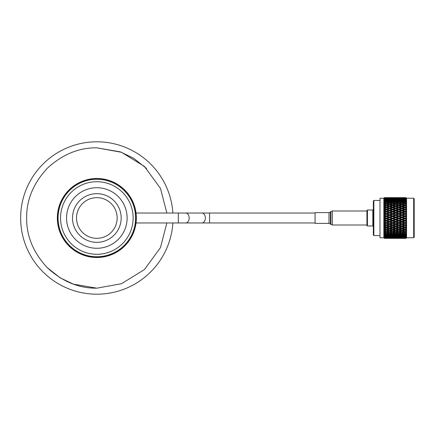 <?xml version="1.0" encoding="UTF-8"?>
<svg xmlns="http://www.w3.org/2000/svg" width="436" height="436" viewBox="0 0 436 436"><rect width="100%" height="100%" fill="white"/><g stroke="black" fill="none" stroke-linecap="round" stroke-linejoin="round"><path stroke-width="0.65" d="M166.846 213.035L160.464 188.385L144.441 166.432L121.442 152.273L96.841 147.82C78.856 147.602 62.31 154.453 47.213 168.372C33.294 183.474 26.438 200.015 26.656 218C26.438 235.985 33.294 252.526 47.213 267.628C62.31 281.547 78.851 288.398 96.841 288.18L121.442 283.727L144.441 269.568L160.464 247.615L166.846 222.965M96.841 141.804A76.196 76.196 0 0 1 172.874 213.035A76.196 76.196 0 0 0 96.841 141.804A76.196 76.196 0 0 0 20.645 218A76.196 76.196 0 0 0 96.841 294.196A76.196 76.196 0 0 0 172.874 222.965A76.196 76.196 0 0 1 96.841 294.196M315.075 213.035L136.027 213.035M178.329 213.035L178.329 222.965L136.027 222.965M328.989 223.385L328.989 212.615L315.075 212.615L315.075 223.385L328.989 223.385L332.303 225.009L366.932 225.009M367.439 225.979L366.932 225.472L366.932 210.528L367.439 210.021L367.439 225.979L372.829 225.979L372.829 210.021L367.439 210.021M413.693 198.233L414.2 198.745L414.2 237.255L413.693 237.767L413.693 198.233L406.559 198.233L405.954 197.628L403.676 197.633M373.848 235.544L373.341 235.037L373.341 200.963L373.848 200.456L373.848 235.544L379.979 235.544M383.844 219.564L383.844 198.233L379.979 198.233L379.979 237.767L383.844 237.767L383.844 219.564M384.448 219.608L386.421 218.828L388.541 219.608L386.421 220.393L384.448 219.608M384.448 218.839L384.448 218.098L385.457 218.469L383.865 219.373L384.448 219.553M384.448 217.379L386.421 216.545L388.541 217.324L386.421 218.109L384.448 217.379L383.865 217.537L384.448 218.098M384.448 216.556L384.448 215.815L385.457 216.185L383.865 217.155L384.448 217.27M384.448 215.106L386.421 214.278L388.541 215.052L386.421 215.831L384.448 215.106L383.865 215.324L384.448 215.815M384.448 214.289L384.448 213.558L385.457 213.923L384.448 214.289L383.865 214.948L384.448 214.997M384.448 212.866L386.421 212.06L388.541 212.812L386.421 213.575L384.448 212.866L383.865 213.144L384.448 213.558M384.448 212.07L384.448 211.362L385.457 211.716L384.448 212.07L383.865 212.779L384.448 212.757M384.448 210.692L386.421 209.912L388.541 210.637L386.421 211.378L384.448 210.692L383.865 211.029L384.448 211.362M384.448 209.929L384.448 209.247L385.457 209.585L384.448 209.929L383.865 210.67L384.448 210.588M384.448 208.604L386.421 207.868L388.541 208.561L386.421 209.258L384.448 208.604L383.865 208.997L384.448 209.247M384.448 207.885L384.448 207.242L385.457 207.563L384.448 207.885L383.865 208.659L384.448 208.512M384.448 206.642L386.421 205.956L388.541 206.599L386.421 207.253L384.448 206.642L383.865 207.084L384.448 207.242M384.448 205.966L384.448 205.372L385.457 205.667L384.448 205.966L383.865 206.768L384.448 206.55M384.448 204.822L386.421 204.19L388.541 204.778L386.421 205.383L384.448 204.822L383.865 205.302L384.448 205.372M384.448 204.201L384.448 203.661L385.457 203.928L384.448 204.201L383.865 205.013L384.448 204.735M384.448 203.165L386.421 202.598L388.541 203.127L386.421 203.672L384.448 203.165L383.865 203.683L384.448 203.661M384.448 202.609L384.448 202.135L385.457 202.369L384.448 202.609L383.865 203.421L384.448 203.089M384.448 201.694L386.421 201.203L388.541 201.661L386.421 202.141L384.448 201.694L383.865 202.244L384.448 202.135M384.448 201.214L384.448 200.8L385.457 201.001L384.448 201.214L383.865 202.015L384.448 201.628M384.448 200.429L386.421 200.02L388.541 200.402L386.421 200.811L384.448 200.429L383.865 201.001L384.448 200.8M384.448 200.026L384.448 199.688L385.457 199.852L384.448 200.026L383.865 200.811L384.448 200.375M384.448 199.383L386.421 199.061L388.541 199.361L386.421 199.693L384.448 199.383L383.865 199.977L384.448 199.688M384.448 199.067L385.457 198.93L384.448 199.339M384.448 198.576L388.541 198.56L384.448 198.576L383.865 199.176L384.448 198.805M384.448 198.342L385.457 198.249L384.448 198.342L383.865 199.061L384.448 198.544M384.448 197.868L385.457 197.813L384.448 197.868L383.865 198.538L384.448 198.162M384.448 197.644L385.457 197.633L384.448 197.644L383.865 198.287L384.448 197.764M413.693 237.767L406.559 237.767L406.559 198.233M405.954 238.372L402.82 238.361L405.954 238.345L406.537 237.789L405.905 238.29L406.537 237.653L405.905 237.963L406.537 237.266L405.954 237.8L406.537 236.993L405.905 237.38L406.537 236.639L405.954 237.14L406.537 236.252L405.905 236.552L406.537 235.778L405.954 236.241L406.537 235.282L405.905 235.495L406.537 234.693L405.954 235.108L406.537 234.094L405.905 234.214L406.537 233.396L405.954 233.761L406.537 232.704L405.905 232.731L406.537 231.908L405.954 232.219L405.954 231.62L406.537 231.129L405.905 231.064L406.537 230.246L405.954 230.491L405.954 229.837L406.537 229.385L405.905 229.232L406.537 228.426L405.954 228.611L405.954 227.908L406.537 227.505L405.905 227.26L406.537 226.48L405.954 226.6L405.954 225.853L406.537 225.499L405.905 225.167L406.537 224.42L405.954 224.48L405.954 223.695L406.537 223.401L405.905 222.987L406.537 222.289L405.954 222.273L405.954 221.472L406.537 221.237L405.905 220.747L406.537 220.098L405.954 220.017L405.954 219.199L406.537 219.03L405.954 218.485L406.537 217.88L405.954 217.733L405.954 216.915L406.537 216.812L405.954 216.202L406.537 215.667L405.954 215.455L405.954 214.648L406.537 214.605L405.954 213.94L406.537 213.482L405.954 213.209L405.954 212.419L406.537 212.446L405.954 211.733L406.537 211.351L405.954 211.024L405.954 210.261L406.537 210.354L405.954 209.602L406.537 209.307L405.954 208.92L405.954 208.195L406.537 208.359L405.954 207.574L406.537 207.373L405.954 206.936L405.954 206.261L406.537 206.484L405.954 205.683L406.537 205.569L405.954 205.094L405.954 204.468L406.537 204.757L405.954 203.944L406.537 203.923L405.954 203.41L405.954 202.849L406.537 203.192L405.954 202.38L406.537 202.457L405.954 201.906L405.954 201.421L406.537 201.814L405.954 201.012L406.537 201.181L405.954 200.609L405.954 200.2L406.537 200.642L405.954 199.862L406.537 200.119L405.954 199.53L405.954 199.203L406.537 199.688L405.954 198.44L406.537 198.963L405.954 198.244L406.537 198.68L405.954 197.928L406.537 198.478L405.954 197.813L406.537 198.326L405.954 197.661L406.537 198.238L405.954 197.633L406.537 198.211M405.954 220.017L404.94 220.393L402.82 219.608L404.94 218.828L405.954 219.199M400.886 219.608L398.766 220.393L396.651 219.608L398.766 218.828L401.856 219.564L386.421 214.278M394.716 219.608L392.596 220.393L390.471 219.608L392.596 218.828L395.681 219.564L386.421 216.24L386.421 216.545M387.686 197.633L385.157 197.633M389.506 198.222L389.506 197.655M393.861 197.633L391.326 197.633M387.391 197.633L391.626 197.633L387.342 197.661M384.448 197.688L388.541 197.693L384.448 197.693M389.506 197.721L391.626 197.813L387.391 197.813L389.506 197.666M392.596 197.644L390.471 197.693L392.596 197.628M395.681 198.222L395.681 197.655M400.03 197.633L397.501 197.633M393.561 197.633L397.801 197.633L393.517 197.661M384.448 197.988L388.541 197.999L384.448 198.009M389.506 198.571L389.506 197.933M392.596 198.391L392.596 197.77M395.681 197.721L397.801 197.813L393.561 197.813L395.681 197.666M398.766 197.644L400.886 197.693L398.766 197.628M399.73 197.633L403.976 197.633L399.687 197.661M390.471 197.999L394.716 197.999L390.258 198.129M387.391 198.249L391.626 198.249L387.124 198.407M404.641 197.628L405.954 197.661M388.541 198.56L388.858 198.745M389.506 199.116L389.506 198.456M392.596 199.475L392.596 198.805L390.471 198.56L394.716 198.56L392.596 198.805L392.596 198.162M395.681 198.571L395.681 197.933M398.766 198.391L398.766 197.77M401.856 197.721L399.73 197.813L401.856 197.666M405.954 197.726L404.94 197.644M396.651 197.999L400.886 197.999L396.433 198.129M393.561 198.249L397.801 198.249L393.294 198.407M387.391 198.93L391.626 198.93L387.021 199.143M388.541 199.361L388.956 199.595M389.506 199.895L389.506 199.219M391.626 198.93L391.997 199.143M390.471 198.56L390.155 198.745M394.716 198.56L395.032 198.745M395.681 199.116L395.681 198.456M398.766 199.475L398.766 198.805L396.651 198.56L400.886 198.56L398.766 198.805L398.766 198.162M401.856 198.571L401.856 197.933M404.94 198.391L404.94 197.77M405.954 198.08L402.82 197.999L405.954 197.928M399.73 198.249L403.976 198.249L399.463 198.407M393.561 198.93L397.801 198.93L393.196 199.143M390.471 199.361L392.596 199.061L394.716 199.361L390.057 199.595M387.391 199.852L389.506 199.508L391.626 199.852L386.923 200.108M388.541 200.402L389.506 200.903L389.506 200.222M391.626 199.852L392.089 200.108M392.596 200.375L392.596 199.693M394.716 199.361L395.13 199.595M395.681 199.895L395.681 199.219M397.801 198.93L398.166 199.143M396.651 198.56L396.329 198.745M400.886 198.56L401.207 198.745M401.856 199.116L401.856 198.456M405.954 198.685L404.94 198.805L404.94 198.162M404.94 199.475L404.94 198.805L402.82 198.56L405.954 198.44M399.73 198.93L403.976 198.93L399.365 199.143M396.651 199.361L398.766 199.061L400.886 199.361L396.231 199.595M393.561 199.852L395.681 199.508L397.801 199.852L393.098 200.108M390.471 200.402L392.596 200.02L394.716 200.402L392.596 200.811L390.471 200.402L389.506 200.903M387.391 201.001L389.506 200.582L391.626 201.001L389.506 201.448L387.391 201.001L386.421 201.492L386.421 200.811M388.541 201.661L389.506 202.13L389.506 201.448M391.626 201.001L392.596 201.492L392.596 200.811M394.716 200.402L395.681 200.903L395.681 200.222M397.801 199.852L398.264 200.108M398.766 200.375L398.766 199.693M400.886 199.361L401.305 199.595M401.856 199.895L401.856 199.219M403.976 198.93L404.341 199.143M402.82 198.56L402.504 198.745M405.905 198.93L405.54 199.143M405.954 199.53L402.82 199.361L405.954 199.203M399.73 199.852L401.856 199.508L403.976 199.852L399.267 200.108M396.651 200.402L398.766 200.02L400.886 200.402L398.766 200.811L396.651 200.402L395.681 200.903M393.561 201.001L395.681 200.582L397.801 201.001L395.681 201.448L393.561 201.001L392.596 201.492M390.471 201.661L392.596 201.203L394.716 201.661L392.596 202.141L390.471 201.661L389.506 202.13M387.391 202.369L389.506 201.879L391.626 202.369L389.506 202.882L387.391 202.369L386.421 202.816L386.421 202.141M388.541 203.127L389.506 203.552L389.506 202.882M391.626 202.369L392.596 202.816L392.596 202.141M394.716 201.661L395.681 202.13L395.681 201.448M397.801 201.001L398.766 201.492L398.766 200.811M400.886 200.402L401.856 200.903L401.856 200.222M403.976 199.852L404.439 200.108M404.94 200.375L404.94 199.693M402.82 199.361L402.406 199.595M405.905 199.852L405.442 200.108M405.954 200.609L402.82 200.402L405.954 200.2M399.73 201.001L401.856 200.582L403.976 201.001L401.856 201.448L399.73 201.001L398.766 201.492M396.651 201.661L398.766 201.203L400.886 201.661L398.766 202.141L396.651 201.661L395.681 202.13M393.561 202.369L395.681 201.879L397.801 202.369L395.681 202.882L393.561 202.369L392.596 202.816M390.471 203.127L392.596 202.598L394.716 203.127L392.596 203.672L390.471 203.127L389.506 203.552M387.391 203.928L389.506 203.372L391.626 203.928L389.506 204.506L387.391 203.928L386.421 204.331L386.421 203.672M388.541 204.778L389.506 205.154L389.506 204.506M391.626 203.928L392.596 204.331L392.596 203.672M394.716 203.127L395.681 203.552L395.681 202.882M397.801 202.369L398.766 202.816L398.766 202.141M400.886 201.661L401.856 202.13L401.856 201.448M403.976 201.001L404.94 201.492L404.94 200.811M402.82 200.402L401.856 200.903M405.954 201.906L404.94 202.141L402.82 201.661L404.94 201.203L405.954 201.421M399.73 202.369L401.856 201.879L403.976 202.369L401.856 202.882L399.73 202.369L398.766 202.816M396.651 203.127L398.766 202.598L400.886 203.127L398.766 203.672L396.651 203.127L395.681 203.552M393.561 203.928L395.681 203.372L397.801 203.928L395.681 204.506L393.561 203.928L392.596 204.331M390.471 204.778L392.596 204.19L394.716 204.778L392.596 205.383L390.471 204.778L389.506 205.154M387.391 205.667L389.506 205.051L391.626 205.667L389.506 206.299L387.391 205.667L386.421 206.021L386.421 205.383M388.541 206.599L389.506 206.926L389.506 206.299M391.626 205.667L392.596 206.021L392.596 205.383M394.716 204.778L395.681 205.154L395.681 204.506M397.801 203.928L398.766 204.331L398.766 203.672M400.886 203.127L401.856 203.552L401.856 202.882M403.976 202.369L404.94 202.816L404.94 202.141M402.82 201.661L401.856 202.13M405.905 201.001L404.94 201.492M405.954 203.41L404.94 203.672L402.82 203.127L404.94 202.598L405.954 202.849M399.73 203.928L401.856 203.372L403.976 203.928L401.856 204.506L399.73 203.928L398.766 204.331M396.651 204.778L398.766 204.19L400.886 204.778L398.766 205.383L396.651 204.778L395.681 205.154M393.561 205.667L395.681 205.051L397.801 205.667L395.681 206.299L393.561 205.667L392.596 206.021M390.471 206.599L392.596 205.956L394.716 206.599L392.596 207.253L390.471 206.599L389.506 206.926M388.541 208.561L386.421 207.858L389.506 206.893L391.626 207.563L389.506 208.245L387.391 207.563L385.658 207.623M391.626 209.585L389.506 210.305L387.391 209.585L389.506 208.877L392.596 209.825L389.506 208.828L389.506 208.245M394.716 208.561L392.596 207.858L394.716 208.561L392.596 209.258L390.471 208.561L392.596 207.868L391.828 207.623M393.359 207.623L395.681 206.893L397.801 207.563L395.681 208.245L393.561 207.563L391.92 207.65M393.272 207.65L392.596 207.858L392.596 207.253M394.716 206.599L395.681 206.926L395.681 206.299M397.801 205.667L398.766 206.021L398.766 205.383M400.886 204.778L401.856 205.154L401.856 204.506M403.976 203.928L404.94 204.331L404.94 203.672M402.82 203.127L401.856 203.552M405.905 202.369L404.94 202.816M405.954 205.094L404.94 205.383L402.82 204.778L404.94 204.19L405.954 204.468M399.73 205.667L401.856 205.051L403.976 205.667L401.856 206.304L399.73 205.667L398.766 206.021M396.651 206.599L398.766 205.956L400.886 206.599L398.766 207.253L396.651 206.599L395.681 206.926M388.541 210.637L386.421 209.912M391.626 211.716L389.506 212.468L387.391 211.716L389.506 210.975L392.596 211.896L389.506 210.85L389.506 210.305M387.391 209.585L386.421 209.825L383.865 208.997M390.471 208.561L389.506 208.877M394.716 210.637L392.596 211.378L390.471 210.637L392.596 209.912L395.681 210.85L392.596 209.825L392.596 209.258M397.801 209.585L395.681 210.305L393.561 209.585L395.681 208.877L398.766 209.825L395.681 208.828L395.681 208.245M400.886 208.561L398.766 207.858L400.886 208.561L398.766 209.258L396.651 208.561L398.766 207.868L397.997 207.623M399.534 207.623L401.856 206.893L403.976 207.563L401.856 208.245L399.73 207.563L398.084 207.65M399.441 207.65L398.766 207.858L398.766 207.253M400.886 206.599L401.856 206.926L401.856 206.304M403.976 205.667L404.94 206.021L404.94 205.383M402.82 204.778L401.856 205.154M405.905 203.928L404.94 204.331M405.954 206.936L404.94 207.253L402.82 206.599L404.94 205.956L405.954 206.261M388.541 212.812L386.421 212.06M391.626 213.923L389.506 214.697L387.391 213.923L389.506 213.16L392.596 214.043L389.506 212.959L389.506 212.468M387.391 211.716L386.421 211.896L383.865 211.029M390.471 210.637L389.506 210.975M394.716 212.812L392.596 213.575L390.471 212.812L392.596 212.06L395.681 212.959L392.596 211.896L392.596 211.378M393.561 209.585L392.596 209.912M397.801 211.716L395.681 212.468L393.561 211.716L395.681 210.975L398.766 211.896L395.681 210.85L395.681 210.305M396.651 208.561L395.681 208.877M400.886 210.637L398.766 211.378L396.651 210.637L398.766 209.912L401.856 210.85L398.766 209.825L398.766 209.258M403.976 209.585L401.856 210.305L399.73 209.585L401.856 208.877L404.94 209.825L401.856 208.828L401.856 208.245M405.954 208.92L404.94 209.258L402.82 208.561L404.94 207.868L404.172 207.623M406.537 208.359L404.265 207.65M405.954 207.574L404.94 207.858L404.94 207.253M402.82 206.599L401.856 206.926M405.905 205.667L404.94 206.021M405.622 207.65L404.94 207.858L405.954 208.195M388.541 215.052L389.506 215.133L389.506 214.697M387.391 213.923L386.421 214.043L383.865 213.144M390.471 212.812L389.506 213.16M394.716 215.052L392.596 215.831L390.471 215.052L392.596 214.278L395.681 215.133L392.596 214.043L392.596 213.575M393.561 211.716L392.596 212.06M397.801 213.923L395.681 214.697L393.561 213.923L395.681 213.16L398.766 214.043L395.681 212.959L395.681 212.468M396.651 210.637L395.681 210.975M400.886 212.812L398.766 213.575L396.651 212.812L398.766 212.06L401.856 212.959L398.766 211.896L398.766 211.378M399.73 209.585L398.766 209.912M403.976 211.716L401.856 212.468L399.73 211.716L401.856 210.975L404.94 211.896L401.856 210.85L401.856 210.305M402.82 208.561L401.856 208.877M406.537 210.354L404.94 209.825L404.94 209.258M405.954 211.024L404.94 211.378L402.82 210.637L404.94 209.912L405.954 210.261M387.391 216.185L389.506 215.406L391.626 216.185L389.506 216.97L383.865 215.324M388.541 217.324L389.506 217.346L389.506 216.97M391.626 216.185L392.596 216.24L392.596 215.831M390.471 215.052L389.506 215.406M393.561 213.923L392.596 214.278M397.801 216.185L395.681 216.97L393.561 216.185L395.681 215.406L398.766 216.24L395.681 215.133L395.681 214.697M396.651 212.812L395.681 213.16M400.886 215.052L398.766 215.831L396.651 215.052L398.766 214.278L401.856 215.133L398.766 214.043L398.766 213.575M399.73 211.716L398.766 212.06M403.976 213.923L401.856 214.697L399.73 213.923L401.856 213.16L404.94 214.043L401.856 212.959L401.856 212.468M402.82 210.637L401.856 210.975M406.537 212.446L404.94 211.896L404.94 211.378M405.905 209.585L404.94 209.912M405.954 213.209L404.94 213.575L402.82 212.812L404.94 212.06L405.954 212.419M390.471 217.324L392.596 216.545L394.716 217.324L392.596 218.109L389.506 217.346L389.506 217.684L391.626 218.469L389.506 219.254L387.391 218.469L389.506 217.684M388.541 219.608L389.506 219.564L386.421 218.458L386.421 218.828M391.626 220.747L389.506 221.521L387.391 220.747L389.506 219.967L391.626 220.747L392.596 220.665L389.506 219.564L389.506 219.254M387.391 218.469L383.865 217.537M391.626 218.469L392.596 218.458L392.596 218.109M394.716 217.324L395.681 217.346L395.681 216.97M393.561 216.185L392.596 216.24L392.596 216.545M396.651 215.052L395.681 215.406M400.886 217.324L398.766 218.109L396.651 217.324L398.766 216.545L401.856 217.346L398.766 216.24L398.766 215.831M399.73 213.923L398.766 214.278M403.976 216.185L401.856 216.97L399.73 216.185L401.856 215.406L404.94 216.24L401.856 215.133L401.856 214.697M402.82 212.812L401.856 213.16M406.537 214.605L404.94 214.043L404.94 213.575M405.905 211.716L404.94 212.06M405.954 215.455L404.94 215.831L402.82 215.052L404.94 214.278L405.954 214.648M393.561 218.469L395.681 217.684L397.801 218.469L395.681 219.254L393.561 218.469L392.596 218.458L392.596 218.828M384.448 221.82L386.421 221.101L388.541 221.875L386.421 222.643L383.865 221.575L384.448 221.117L384.448 220.376L385.457 220.747L384.448 221.117M388.541 221.875L389.506 221.761L386.421 220.665L386.421 221.101M391.626 222.987L389.506 223.744L387.391 222.987L389.506 222.224L391.626 222.987L392.596 222.845L389.506 221.521M387.391 220.747L383.865 219.755L384.448 220.376M390.471 219.608L389.506 219.564L389.506 219.967M394.716 221.875L392.596 222.643L390.471 221.875L392.596 221.101L394.716 221.875L395.681 221.761L392.596 220.393M397.801 220.747L395.681 221.521L393.561 220.747L395.681 219.967L397.801 220.747L398.766 220.665L395.681 219.564L395.681 219.254M397.801 218.469L398.766 218.458L398.766 218.109M396.651 217.324L395.681 217.346L395.681 217.684M399.73 216.185L398.766 216.24L398.766 216.545M403.976 218.469L401.856 219.254L399.73 218.469L401.856 217.684L404.94 218.458L401.856 217.346L401.856 216.97M402.82 215.052L401.856 215.406M406.537 216.812L404.94 216.24L404.94 215.831M405.905 213.923L404.94 214.278M405.954 217.733L404.94 218.109L402.82 217.324L404.94 216.545L405.954 216.915M384.448 224.039L386.421 223.336L388.541 224.088L386.421 224.834L383.865 223.733L384.448 223.352L384.448 222.627L385.457 222.987L384.448 223.352M388.541 224.088L389.506 223.913L386.421 222.845L386.421 223.336M391.626 225.167L389.506 225.897L387.391 225.167L389.506 224.431L391.626 225.167L392.596 224.965L389.506 223.744M387.391 222.987L383.865 221.951L384.448 222.627M390.471 221.875L389.506 221.761L389.506 222.224M394.716 224.088L392.596 224.834L390.471 224.088L392.596 223.336L394.716 224.088L395.681 223.913L392.596 222.643M393.561 220.747L392.596 220.665L392.596 221.101M397.801 222.987L395.681 223.744L393.561 222.987L395.681 222.224L397.801 222.987L398.766 222.845L395.681 221.521M396.651 219.608L395.681 219.564L395.681 219.967M400.886 221.875L398.766 222.643L396.651 221.875L398.766 221.101L400.886 221.875L401.856 221.761L398.766 220.393M399.73 218.469L398.766 218.458L398.766 218.828M403.976 220.747L401.856 221.521L399.73 220.747L401.856 219.967L403.976 220.747L404.94 220.665L401.856 219.564L401.856 219.254M402.82 217.324L401.856 217.346L401.856 217.684M406.537 219.03L404.94 218.458L404.94 218.109M405.905 216.185L404.94 216.24L404.94 216.545M384.448 226.175L386.421 225.505L388.541 226.23L386.421 226.938L383.865 225.815L384.448 225.516L384.448 224.818L385.457 225.167L384.448 225.516M388.541 226.23L389.506 225.99L386.421 224.965L386.421 225.505M391.626 227.26L389.506 227.952L387.391 227.26L389.506 226.551L391.626 227.26L392.596 226.993L389.506 225.897M387.391 225.167L383.865 224.099L384.448 224.818M390.471 224.088L389.506 223.913L389.506 224.431M394.716 226.23L392.596 226.938L390.471 226.23L392.596 225.505L394.716 226.23L395.681 225.99L392.596 224.834M393.561 222.987L392.596 222.845L392.596 223.336M397.801 225.167L395.681 225.897L393.561 225.167L395.681 224.431L397.801 225.167L398.766 224.965L395.681 223.744M396.651 221.875L395.681 221.761L395.681 222.224M400.886 224.088L398.766 224.834L396.651 224.088L398.766 223.336L400.886 224.088L401.856 223.913L398.766 222.643M399.73 220.747L398.766 220.665L398.766 221.101M403.976 222.987L401.856 223.744L399.73 222.987L401.856 222.224L403.976 222.987L404.94 222.845L401.856 221.521M402.82 219.608L401.856 219.564L401.856 219.967M406.537 221.237L404.94 220.393M405.905 218.469L404.94 218.458L404.94 218.828M405.954 222.273L404.94 222.643L402.82 221.875L404.94 221.101L405.954 221.472M390.852 228.382L389.506 227.968L386.421 228.933L384.448 228.311L386.421 227.576L388.541 228.262L388.154 228.388M384.677 228.382L383.865 228.132L384.448 228.922L385.457 229.232L384.448 229.543L384.448 228.922M390.738 228.35L392.596 227.576L394.716 228.262L392.596 228.933L386.421 226.993L386.421 227.576M397.033 228.388L395.681 227.968L394.22 228.42L395.681 227.968L392.596 226.993L389.506 227.952M387.391 227.26L383.865 226.164L384.448 226.927L385.457 227.26L384.448 227.592L384.448 226.927M390.471 226.23L389.506 225.99L389.506 226.551M393.561 227.26L395.681 226.551L397.801 227.26L395.681 227.952L392.596 226.938M393.561 225.167L392.596 224.965L392.596 225.505M397.801 227.26L398.766 226.993L395.681 225.897M396.651 224.088L395.681 223.913L395.681 224.431M400.886 226.23L398.766 226.938L396.651 226.23L398.766 225.505L400.886 226.23L401.856 225.99L398.766 224.834M399.73 222.987L398.766 222.845L398.766 223.336M403.976 225.167L401.856 225.897L399.73 225.167L401.856 224.431L403.976 225.167L404.94 224.965L401.856 223.744M402.82 221.875L401.856 221.761L401.856 222.224M406.537 223.401L404.94 222.643M405.905 220.747L404.94 220.665L404.94 221.101M405.954 224.48L404.94 224.834L402.82 224.088L404.94 223.336L405.954 223.695M387.391 229.232L389.506 228.568L391.626 229.232L389.506 229.881L386.421 228.911L386.421 229.532L388.541 230.17L386.421 230.791L384.448 230.213L386.421 229.532M388.541 230.17L389.506 229.821L389.506 230.453L391.626 231.064L389.506 231.658L387.391 231.064L389.506 230.453M391.626 229.232L392.596 228.911L392.596 229.532L394.716 230.17L392.596 230.791L390.471 230.17L392.596 229.532M388.269 228.35L389.506 227.968L389.506 228.568M396.651 226.23L395.681 225.99L392.596 226.993L392.596 227.576M396.918 228.35L398.766 227.576L400.886 228.262L398.766 228.933L395.681 227.952M399.73 225.167L398.766 224.965L395.681 225.99L395.681 226.551M403.202 228.382L401.856 227.968L400.395 228.42L401.856 227.968L398.766 226.938M402.82 224.088L401.856 223.913L398.766 224.965L398.766 225.505M403.976 227.26L401.856 227.952L399.73 227.26L401.856 226.551L403.976 227.26L404.94 226.993L401.856 225.897M405.905 222.987L404.94 222.845L401.856 223.913L401.856 224.431M406.537 225.499L404.94 224.834M406.537 222.289L404.94 222.845L404.94 223.336M405.954 226.6L404.94 226.938L402.82 226.23L404.94 225.505L405.954 225.853M393.561 229.232L395.681 228.568L397.801 229.232L395.681 229.881L392.596 228.911M384.448 231.881L386.421 231.336L388.541 231.919L386.421 232.486L384.448 231.963L383.865 231.38L384.448 231.347L384.448 230.775L385.457 231.064L384.448 231.347M388.541 231.919L389.506 231.521L389.506 232.181L391.626 232.731L389.506 233.265L387.391 232.731L389.506 232.181M387.391 231.064L386.421 230.693L386.421 231.336M391.626 231.064L392.596 230.693L392.596 231.336L394.716 231.919L392.596 232.486L390.471 231.919L392.596 231.336M390.471 230.17L389.506 229.821M394.716 230.17L395.681 229.821L395.681 230.453L397.801 231.064L395.681 231.658L393.561 231.064L395.681 230.453M397.801 229.232L398.766 228.911L398.766 229.532L400.886 230.17L398.766 230.791L396.651 230.17L398.766 229.532M399.73 227.26L398.766 226.993L395.681 227.968L395.681 228.568M402.82 226.23L401.856 225.99L398.766 226.993L398.766 227.576M405.954 228.611L404.94 228.933L401.856 227.952M405.905 225.167L404.94 224.965L401.856 225.99L401.856 226.551M406.537 227.505L404.94 226.938M406.537 224.42L404.94 224.965L404.94 225.505M403.087 228.35L404.94 227.576L405.954 227.908M399.73 229.232L401.856 228.568L403.976 229.232L401.856 229.881L398.766 228.911M384.448 233.462L386.421 232.977L388.541 233.5L386.421 233.996L384.448 233.533L383.865 232.928L384.448 232.988L384.448 232.475L385.457 232.731L384.448 232.988M388.541 233.5L389.506 233.053L389.506 233.729L391.626 234.214L389.506 234.677L387.391 234.214L389.506 233.729M387.391 232.731L386.421 232.312L386.421 232.977M391.626 232.731L392.596 232.312L392.596 232.977L394.716 233.5L392.596 233.996L390.471 233.5L392.596 232.977M390.471 231.919L389.506 231.521M394.716 231.919L395.681 231.521L395.681 232.181L397.801 232.731L395.681 233.265L393.561 232.731L395.681 232.181M393.561 231.064L392.596 230.693M397.801 231.064L398.766 230.693L398.766 231.336L400.886 231.919L398.766 232.486L396.651 231.919L398.766 231.336M396.651 230.17L395.681 229.821M400.886 230.17L401.856 229.821L401.856 230.453L403.976 231.064L401.856 231.658L399.73 231.064L401.856 230.453M403.976 229.232L404.94 228.911L404.94 229.532L405.954 229.837M405.905 227.26L404.94 226.993L401.856 227.968L401.856 228.568M406.537 226.48L404.94 226.993L404.94 227.576M405.954 230.491L404.94 230.786L402.82 230.17L404.94 229.532M384.448 234.851L386.421 234.432L388.541 234.884L386.421 235.309L384.448 234.911L383.865 234.29L385.457 234.214L384.448 234.437M388.541 234.884L389.506 234.399L389.506 235.08L391.626 235.495L389.506 235.881L387.391 235.495L389.506 235.08M387.391 234.214L386.421 233.751L386.421 234.432M391.626 234.214L392.596 233.751L392.596 234.432L394.716 234.884L392.596 235.309L390.471 234.884L392.596 234.432M390.471 233.5L389.506 233.053M394.716 233.5L395.681 233.053L395.681 233.729L397.801 234.214L395.681 234.677L393.561 234.214L395.681 233.729M393.561 232.731L392.596 232.312M397.801 232.731L398.766 232.312L398.766 232.977L400.886 233.5L398.766 233.996L396.651 233.5L398.766 232.977M396.651 231.919L395.681 231.521M400.886 231.919L401.856 231.521L401.856 232.181L403.976 232.731L401.856 233.265L399.73 232.731L401.856 232.181M399.73 231.064L398.766 230.693M403.976 231.064L404.94 230.693L404.94 231.336L405.954 231.62M402.82 230.17L401.856 229.821M405.905 229.232L404.94 228.911M405.954 232.219L404.94 232.486L402.82 231.919L404.94 231.336M384.448 236.029L386.421 235.674L388.541 236.05L386.421 236.405L384.448 236.078L383.865 235.445L385.457 235.495L384.448 235.685M388.541 236.05L389.016 235.794M387.391 235.495L386.421 234.993L386.421 235.674M391.626 235.495L392.596 234.993L392.596 235.674L394.716 236.05L392.596 236.405L390.471 236.05L392.596 235.674M390.471 234.884L389.506 234.399M394.716 234.884L395.681 234.399L395.681 235.08L397.801 235.495L395.681 235.881L393.561 235.495L395.681 235.08M393.561 234.214L392.596 233.751M397.801 234.214L398.766 233.751L398.766 234.432L400.886 234.884L398.766 235.309L396.651 234.884L398.766 234.432M396.651 233.5L395.681 233.053M400.886 233.5L401.856 233.053L401.856 233.729L403.976 234.214L401.856 234.677L399.73 234.214L401.856 233.729M399.73 232.731L398.766 232.312M403.976 232.731L404.94 232.312L404.94 232.977L405.954 233.233M402.82 231.919L401.856 231.521M405.905 231.064L404.94 230.693M405.954 233.761L404.94 233.996L402.82 233.5L404.94 232.977M387.391 236.552L389.506 236.214L391.626 236.552L389.506 236.862L386.966 236.317M384.448 236.977L386.421 236.699L388.541 236.999L386.421 237.266L384.448 237.015L383.865 236.383L385.457 236.552L384.448 236.704M388.541 236.999L388.917 236.781M386.421 236.023L386.421 236.699M391.626 236.552L392.051 236.317M389.506 235.533L389.506 236.214M390.471 236.05L390.002 235.794M394.716 236.05L395.19 235.794M393.561 235.495L392.596 234.993M397.801 235.495L398.766 234.993L398.766 235.674L400.886 236.05L398.766 236.405L396.651 236.05L398.766 235.674M396.651 234.884L395.681 234.399M400.886 234.884L401.856 234.399L401.856 235.08L403.976 235.495L401.856 235.881L399.73 235.495L401.856 235.08M399.73 234.214L398.766 233.751M403.976 234.214L404.94 233.751L404.94 234.432L405.954 234.65M402.82 233.5L401.856 233.053M405.905 232.731L404.94 232.312M405.954 235.108L404.94 235.309L402.82 234.884L404.94 234.432M393.561 236.552L395.681 236.214L397.801 236.552L395.681 236.862L393.136 236.317M390.471 236.999L392.596 236.699L394.716 236.999L392.596 237.266L390.095 236.781M387.391 237.38L391.626 237.38L389.506 237.609L387.064 237.189M384.448 237.685L388.541 237.702L384.448 237.713L383.865 237.086L384.448 237.489L385.457 237.38L384.448 237.489M388.541 237.702L388.819 237.538M386.421 236.824L386.421 237.484M391.626 237.38L391.953 237.189M389.506 236.454L389.506 237.789L391.626 237.963L387.391 237.963L389.506 237.789M394.716 236.999L395.092 236.781M392.596 236.023L392.596 236.699M397.801 236.552L398.226 236.317M395.681 235.533L395.681 236.214M396.651 236.05L396.177 235.794M400.886 236.05L401.36 235.794M399.73 235.495L398.766 234.993M403.976 235.495L404.94 234.993L404.94 235.674L405.954 235.86M402.82 234.884L401.856 234.399M405.905 234.214L404.94 233.751M405.954 236.241L402.82 236.05L404.94 235.674M399.73 236.552L401.856 236.214L403.976 236.552L401.856 236.862L399.305 236.317M396.651 236.999L398.766 236.699L400.886 236.999L398.766 237.266L396.275 236.781M393.561 237.38L397.801 237.38L395.681 237.609L393.234 237.189M390.471 237.702L394.716 237.702L390.198 237.538M384.448 238.149L388.541 238.16L384.448 238.165L383.865 237.549L384.448 238.034L385.457 237.963L384.448 238.034M386.421 237.391L386.421 238.029M394.716 237.702L394.994 237.538M392.596 236.824L392.596 237.484M397.801 237.38L398.128 237.189M395.681 236.454L395.681 237.789L397.801 237.963L393.561 237.963L395.681 237.789M400.886 236.999L401.262 236.781M398.766 236.023L398.766 236.699M403.976 236.552L404.401 236.317M401.856 235.533L401.856 236.214M402.82 236.05L402.346 235.794M405.905 235.495L404.94 234.993M405.954 237.14L402.82 236.999L405.954 236.846M399.73 237.38L403.976 237.38L401.856 237.609L399.403 237.189M396.651 237.702L400.886 237.702L396.373 237.538M390.471 238.16L394.716 238.16L390.302 238.051M387.391 238.29L391.626 238.29L387.277 238.22M384.448 238.323L385.457 238.29L384.448 238.323L383.865 237.773L384.448 238.361L388.541 238.361L384.448 238.361L383.865 237.784L384.448 238.372L385.457 238.367M389.506 237.582L389.506 238.209M392.596 237.391L392.596 238.029M400.886 237.702L401.164 237.538M398.766 236.824L398.766 237.484M403.976 237.38L404.303 237.189M401.856 236.454L401.856 237.789L403.976 237.963L399.73 237.963L401.856 237.789M402.82 236.999L402.444 236.781M404.94 236.023L404.94 236.699M405.905 236.552L405.48 236.317M405.954 237.8L402.82 237.702L405.954 237.593M396.651 238.16L400.886 238.16L396.477 238.051M393.561 238.29L397.801 238.29L393.446 238.22M390.471 238.361L394.716 238.361L390.416 238.329M387.686 238.367L391.326 238.367M395.681 237.582L395.681 238.209M398.766 237.391L398.766 238.029M402.82 237.702L402.542 237.538M404.94 236.824L404.94 237.484M405.905 237.38L405.578 237.189M405.954 238.214L402.82 238.16L405.954 238.094M399.73 238.29L403.976 238.29L399.616 238.22M396.651 238.361L400.886 238.361L396.591 238.329M393.861 238.367L397.501 238.367M401.856 237.582L401.856 238.209M404.94 237.391L404.94 238.029M404.94 238.372L404.641 238.372L404.94 238.372M400.03 238.367L403.676 238.367M383.844 237.767L384.448 238.372M384.448 238.165L383.865 237.609L384.448 238.258M384.448 237.713L383.865 237.184L384.448 237.882M384.448 237.015L383.865 236.519L384.448 237.26M384.448 236.078L383.865 235.625L384.448 236.399M384.448 234.911L383.865 234.503L384.448 235.298M384.448 233.533L383.865 233.178L384.448 233.99M384.448 231.963L383.865 231.663L384.448 232.475M384.448 230.213L383.865 229.974L384.448 230.775M384.448 229.543L383.865 229.663L384.448 230.126M384.448 227.592L383.865 227.805L384.448 228.213M384.448 226.279L383.865 226.164M384.448 224.142L383.865 224.099M384.448 221.929L383.865 221.951M384.448 219.662L383.865 219.755M385.457 237.38L385.784 237.189M385.457 236.552L385.882 236.317M385.457 235.495L386.421 234.993M385.457 234.214L386.421 233.751M385.457 232.731L386.421 232.312M385.457 231.064L386.421 230.693M384.563 228.35L383.865 228.132M385.457 229.232L386.421 228.911M385.457 227.26L386.421 226.938M385.457 225.167L386.421 224.834M385.457 222.987L386.421 222.643M385.457 220.747L386.421 220.393M385.457 218.469L386.421 218.458L386.421 218.109M385.457 216.185L386.421 216.24L386.421 215.831M385.457 213.923L386.421 214.043L386.421 213.575M385.457 211.716L386.421 211.896L386.421 211.378M385.457 209.585L386.421 209.825L386.421 209.258M386.421 207.253L386.421 207.858L385.746 207.65M385.457 205.667L386.421 206.021M385.457 203.928L386.421 204.331M385.457 202.369L386.421 202.816M385.457 201.001L386.421 201.492M385.457 199.852L385.92 200.108M386.421 200.375L386.421 199.693M385.457 198.93L385.822 199.143M386.421 199.475L386.421 198.162M386.421 198.391L386.421 197.77M406.537 220.098L383.865 227.805M406.537 217.88L383.865 225.815M406.537 215.667L383.865 223.733M406.537 213.482L383.865 221.575M406.537 211.351L383.865 219.373M406.537 209.307L383.865 217.155M404.94 207.858L383.865 214.948M398.766 207.858L383.865 212.779M392.596 207.858L383.865 210.67M386.421 207.858L383.865 208.659M96.841 187.72A30.28 30.28 0 0 1 127.116 218A30.28 30.28 0 0 1 96.841 248.28A30.28 30.28 0 0 1 66.561 218A30.28 30.28 0 0 1 96.841 187.72M96.841 254.292A36.292 36.292 0 0 1 60.544 218A36.292 36.292 0 0 1 96.841 181.708A36.292 36.292 0 0 1 133.133 218A36.292 36.292 0 0 1 96.841 254.292M96.841 179.245A38.755 38.755 0 0 1 135.596 218A38.755 38.755 0 0 1 96.841 256.755A38.755 38.755 0 0 1 58.081 218A38.755 38.755 0 0 1 96.841 179.245M96.841 178.597A39.404 39.404 0 0 1 136.239 218A39.404 39.404 0 0 1 96.841 257.404A39.404 39.404 0 0 1 57.438 218A39.404 39.404 0 0 1 96.841 178.597M96.841 178.498A39.502 39.502 0 0 1 136.343 218A39.502 39.502 0 0 1 96.841 257.502A39.502 39.502 0 0 1 57.339 218A39.502 39.502 0 0 1 96.841 178.498M146.616 168.525L133.569 158.203L120.309 151.859L96.841 147.82M47.061 267.475L60.108 277.797L73.368 284.141L96.841 288.18M209.553 213.035L209.553 222.965L178.329 222.965M201.868 213.035A4.965 3.51 90 0 1 205.383 218A4.965 3.51 90 0 1 201.868 222.965M185.665 213.035A4.965 3.51 90 0 1 189.175 218A4.965 3.51 90 0 1 185.665 222.965M328.989 212.615L330.423 212.027L330.423 223.973M330.423 212.027L330.87 211.58L330.87 224.42M330.87 211.58L332.303 210.991L332.303 225.009M96.841 197.666A20.334 20.334 0 0 1 117.17 218A20.334 20.334 0 0 1 96.841 238.334A20.334 20.334 0 0 1 76.507 218A20.334 20.334 0 0 1 96.841 197.666M96.841 193.66A24.34 24.34 0 0 1 121.175 218A24.34 24.34 0 0 1 96.841 242.34A24.34 24.34 0 0 1 72.501 218A24.34 24.34 0 0 1 96.841 193.66M315.075 222.965L209.553 222.965M332.303 210.991L366.932 210.991M372.829 225.979L373.341 226.491M379.979 200.456L373.848 200.456M386.721 197.628L386.122 197.628M392.896 197.628L392.296 197.628M390.362 197.628L388.656 197.628M399.065 197.628L398.466 197.628M396.537 197.628L394.831 197.628M402.706 197.628L401 197.628M390.362 238.372L388.656 238.372M396.537 238.372L394.831 238.372M402.706 238.372L401 238.372M372.829 210.021L373.341 209.509"/></g></svg>

